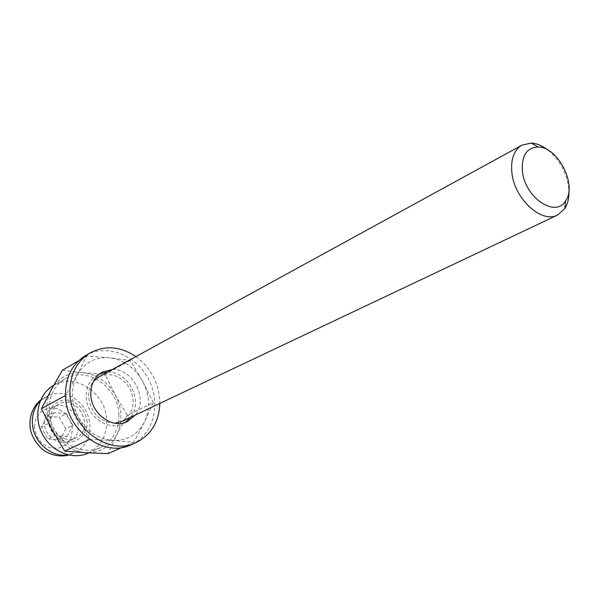 <?xml version="1.0" encoding="UTF-8"?>
<svg xmlns="http://www.w3.org/2000/svg" width="599" height="599" viewBox="0 0 599 599"><rect width="100%" height="100%" fill="white"/><g stroke="black" fill="none" stroke-linecap="round" stroke-linejoin="round"><path stroke-width="0.45" stroke-dasharray="3 2.25" d="M153.314 402.708L142.599 381.136L130.223 360.396L109.482 357.775C95.241 356.809 84.422 362.582 77.016 375.109L65.553 395.467L78.372 417.054C70.959 402.363 70.51 388.384 77.016 375.109L86.713 356.008L109.482 357.775C123.656 359.752 134.693 367.539 142.599 381.136C149.757 395.145 150.394 408.735 144.509 421.906C137.74 434.597 127.16 440.789 112.762 440.475L133.839 442.249L144.509 421.906L153.314 402.708L127.273 415.167L116.925 434.575L107.97 453.623M133.839 442.249L121.941 447.475M130.223 360.396L104.915 374.233L115.322 395.1C122.233 408.63 122.773 421.793 116.925 434.575C110.231 446.899 99.853 452.949 85.784 452.724C71.581 451.384 60.432 443.896 52.36 430.262C45.21 416.103 44.85 402.58 51.282 389.687C58.575 377.52 69.184 371.852 83.089 372.69C96.933 374.51 107.678 381.975 115.322 395.1L127.273 415.167M89.603 439.419L112.762 440.475C98.199 439.007 86.735 431.198 78.372 417.054L89.498 439.471M86.713 356.008L78.724 360.688M44.341 422.812C44.408 415.848 47.171 410.764 52.615 407.545C71.468 396.456 89.693 432.179 69.641 440.931C59.159 446.569 44.206 435.96 44.341 422.812M50.331 419.674C50.391 412.651 53.161 407.53 58.635 404.295C77.578 393.146 95.96 429.176 75.811 437.966C65.276 443.634 50.211 432.927 50.331 419.674M40.305 400.821L49.522 394.846L55.31 393.453L61.338 393.416L67.343 394.741L73.071 397.339L78.267 401.105L82.722 405.875L86.241 411.431L88.674 417.54L89.917 423.942L89.917 430.359L88.659 436.521L86.204 442.159L82.64 447.026L78.11 450.89L67.859 454.843M87.192 422.302C85.807 412.022 80.543 404.842 71.401 400.761C59.428 397.354 47.92 406.302 47.785 419.487C49.155 430 54.516 437.277 63.868 441.313C76.051 444.525 87.214 435.248 87.192 422.302M65.778 428.906L59.391 417.233L47.179 416.35L41.294 427.244L47.755 439.03L60.027 439.801L65.778 428.906L72.823 425.38L66.369 413.595L59.391 417.233M34.36 426.773L36.075 418.02L41.256 411.318L48.833 407.986L57.294 408.63L64.977 413.093L70.397 420.476L72.524 429.363L70.937 438.026L65.905 444.78L58.395 448.269L49.867 447.767L42.035 443.327L36.487 435.817L34.36 426.773M118.827 414.957C118.684 387.388 86.705 365.383 65.081 378.823C49.837 387.313 44.348 410.016 53.67 428.045C62.79 446.173 84.392 455.06 100.22 447.708C112.709 441.246 118.909 430.329 118.827 414.957M66.369 413.595L54.075 412.681L48.167 423.665L54.689 435.57L47.755 439.03M54.689 435.57L67.043 436.371L60.027 439.801M67.043 436.371L72.823 425.38M54.075 412.681L47.179 416.35M48.167 423.665L41.294 427.244M88.24 453.121C100.617 446.727 106.787 435.952 106.749 420.805C106.689 393.625 75.092 372.031 53.663 385.337M125.056 422.475L122.773 423.733C107.827 431.654 86.234 415.886 86.234 396.688C86.234 386.595 90.067 379.242 97.727 374.637L100.085 373.521M107.67 372.046C128.216 370.863 143.73 401.263 130.702 417.204M112.26 369.531C132.888 368.363 148.492 398.949 135.434 414.965M135.928 356.57C151.39 368.363 159.356 383.974 159.821 403.412M85.515 355.589C106.487 343.145 136.52 355.005 148.784 379.526C161.438 403.853 153.404 435.129 131.024 444.795M114.828 423.208C99.741 422.175 90.973 413.392 88.517 396.875C88.382 390.81 90.045 385.644 93.489 381.368M99.015 376.786C111.541 371.919 121.926 376 130.163 389.028C135.876 403.344 133.083 414.141 121.784 421.426M62.363 370.257L83.089 372.69L104.915 374.233M548.265 150.267C560.642 160.951 567.523 174.444 568.908 190.737M69.641 440.931L75.811 437.966M52.615 407.545L58.635 404.295M49.522 394.846L40.687 399.922M78.11 450.89L68.81 455.06M65.081 378.823L53.685 385.322M100.22 447.708L88.749 452.889M122.773 423.733L127.482 421.524M97.727 374.637L102.287 372.121"/><path stroke-width="0.9" d="M121.941 447.475L107.97 453.623L85.784 452.724L64.722 451.114L52.36 430.262L41.458 408.645L51.282 389.687L62.363 370.257L78.724 360.688M89.498 439.471L64.722 451.114M65.486 395.505L41.458 408.645M67.859 454.843C50.9 457.995 32.249 440.901 32.346 421.973C32.301 413.497 34.952 406.451 40.305 400.821M53.685 385.322L53.663 385.337C38.568 393.753 33.08 416.14 42.252 433.871C51.222 451.698 72.561 460.406 88.24 453.121L88.749 452.889M100.085 373.521L107.67 372.046M130.702 417.204L125.056 422.475M135.434 414.965L127.482 421.524C112.485 429.468 90.786 413.587 90.771 394.284C90.756 384.131 94.597 376.749 102.287 372.121L112.26 369.531M159.821 403.412C159.027 422.048 151.015 435.144 135.786 442.713C108.651 456.281 69.791 427.386 69.918 392.532C69.963 374.577 76.665 361.384 90.007 352.953C105.072 345.076 120.377 346.274 135.928 356.57M135.786 442.713L131.024 444.795C103.971 458.317 65.306 429.633 65.471 394.973C65.538 377.115 72.217 363.99 85.515 355.589L90.007 352.953M93.489 381.368L99.015 376.786L521.984 145.13L531.291 143.094C536.944 143.438 542.604 145.827 548.265 150.267M568.908 190.737C569.177 197.925 567.792 203.915 564.745 208.692L557.632 215.026L121.784 421.426L114.828 423.208M522.47 171.696C521.295 155.867 526.528 147.639 538.164 147.01C557.864 146.762 577.376 185.024 565.613 200.83C555.887 218.208 525.181 197.962 522.47 171.696M557.632 215.026C541.908 223.816 514.706 199.317 511.943 173.208C510.498 159.491 513.845 150.132 521.984 145.13M40.687 399.922C33.477 406.129 29.905 414.366 29.965 424.639C29.905 438.094 42.102 450.733 47.373 452.387C54.449 455.906 61.6 456.797 68.81 455.06M538.164 147.01L531.291 143.094M565.613 200.83L564.745 208.692"/></g></svg>
